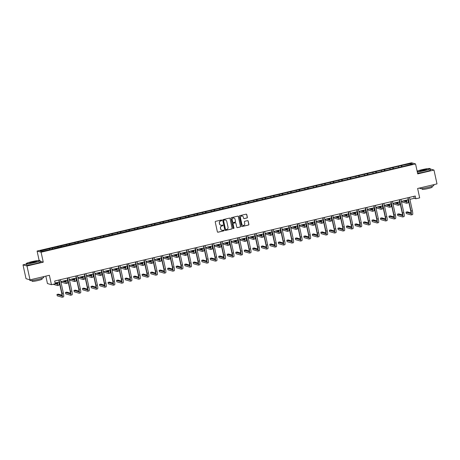 <?xml version="1.0" encoding="UTF-8"?>
<svg xmlns="http://www.w3.org/2000/svg" width="460" height="460" viewBox="0 0 460 460"><rect width="100%" height="100%" fill="white"/><g stroke="black" fill="none" stroke-linecap="round" stroke-linejoin="round"><path stroke-width="0.69" d="M221.806 220.294A0.391 0.385 106.1 0 0 221.346 220.006L215.654 221.346A0.558 0.546 106.1 0 0 215.24 222.019L217.373 231.8A0.558 0.546 106.1 0 0 218.023 232.214L223.715 230.874A0.391 0.385 106.1 0 0 223.744 230.115A0.391 0.385 106.1 0 0 223.548 230.115L222.812 230.287A1.788 1.754 106.1 0 1 220.719 228.953L220.541 228.137A1.788 1.754 106.1 0 1 221.875 225.992L222.617 225.82A0.391 0.385 106.1 0 0 222.64 225.061A0.391 0.385 106.1 0 0 222.45 225.061L221.714 225.233A1.788 1.754 106.1 0 1 219.621 223.899L219.443 223.083A1.788 1.754 106.1 0 1 220.777 220.938L221.513 220.765A0.391 0.385 106.1 0 0 221.806 220.294M220.783 225.193A1.788 1.754 106.1 0 1 219.512 223.865L219.334 223.048A1.788 1.754 106.1 0 1 220.668 220.909L221.404 220.737A0.391 0.385 106.1 0 0 221.484 219.995M217.701 232.191A0.558 0.546 106.1 0 0 217.919 232.185L223.606 230.839A0.391 0.385 106.1 0 0 223.686 230.103M221.887 230.247A1.788 1.754 106.1 0 1 220.61 228.919L220.438 228.102A1.788 1.754 106.1 0 1 221.772 225.963L222.508 225.791A0.391 0.385 106.1 0 0 222.582 225.049M246.939 218A0.558 0.546 106.1 0 0 247.359 217.327L246.761 214.584A0.558 0.546 106.1 0 0 246.106 214.164L239.786 215.659A0.558 0.546 106.1 0 0 239.367 216.327L241.5 226.107A0.558 0.546 106.1 0 0 242.155 226.527L248.475 225.038A0.558 0.546 106.1 0 0 248.894 224.365L248.17 221.053A0.558 0.546 106.1 0 0 247.514 220.633L244.812 221.271A0.558 0.546 106.1 0 0 244.392 221.944L244.755 223.583A1.495 1.466 106.1 0 1 242.903 225.36A1.495 1.466 106.1 0 1 241.885 224.261L240.482 217.821A1.495 1.466 106.1 0 1 242.334 216.05A1.495 1.466 106.1 0 1 243.351 217.143L243.581 218.218A0.558 0.546 106.1 0 0 244.237 218.638L246.836 217.965A0.558 0.546 106.1 0 0 247.25 217.298L246.652 214.555A0.558 0.546 106.1 0 0 246.324 214.159M26.312 264.069L23 264.851L27.002 266.006L30.015 279.852L49.387 275.281L51.439 284.694L55.263 283.791L54.659 281.025L415.253 196.012L415.857 198.777L419.681 197.875L417.628 188.468L437 183.896L433.981 170.056L430.261 168.981M27.002 266.006L43.263 262.177L41.089 252.206L415.547 163.927L417.72 173.892L433.981 170.056M230.103 218.511A0.558 0.546 106.1 0 0 229.448 218.097L223.129 219.587A0.558 0.546 106.1 0 0 222.709 220.254L224.842 230.034A0.558 0.546 106.1 0 0 225.498 230.454L231.817 228.965A0.558 0.546 106.1 0 0 232.237 228.292L229.994 218.483A0.558 0.546 106.1 0 0 229.666 218.086M231.455 217.62L237.78 216.131A0.558 0.546 106.1 0 1 238.429 216.551L240.563 226.331A0.558 0.546 106.1 0 1 240.149 226.998L237.44 227.637A0.558 0.546 106.1 0 1 236.791 227.223L235.922 223.255A0.558 0.546 106.1 0 0 235.267 222.835L233.473 223.261A0.558 0.546 106.1 0 0 233.059 223.928L233.956 228.056A0.391 0.385 106.1 0 1 233.473 228.522A0.391 0.385 106.1 0 1 233.208 228.235L231.041 218.293A0.558 0.546 106.1 0 1 231.455 217.62M30.015 279.852L26.019 278.691L23 264.851M41.089 252.206L37.087 251.051L411.55 162.771L415.547 163.927M401.517 166.819L401.252 165.606L83.001 240.637L40.066 250.97L41.711 251.442L54.268 248.693M401.252 165.606L410.924 163.536L412.568 164.007L403.684 166.313L54.263 248.486M398.682 167.285L398.377 166.491M393.518 168.705L393.133 167.727M390.172 169.291L389.861 168.498M385.008 170.712L384.623 169.734M381.656 171.298L381.346 170.505M376.493 172.724L376.107 171.741M373.146 173.305L372.836 172.517M367.983 174.731L367.597 173.748M364.63 175.312L364.32 174.524M359.467 176.738L359.082 175.755M356.12 177.318L355.81 176.531M350.951 178.744L350.572 177.761M347.605 179.325L347.294 178.537M342.441 180.751L342.056 179.768M339.095 181.332L338.784 180.544M333.925 182.758L333.546 181.78M330.579 183.339L330.268 182.551M325.416 184.765L325.03 183.787M322.069 185.345L321.759 184.558M316.9 186.771L316.52 185.794M313.553 187.352L313.243 186.564M308.39 188.778L308.004 187.801M305.043 189.359L304.733 188.571M299.874 190.785L299.494 189.808M296.527 191.366L296.217 190.578M291.364 192.792L290.979 191.814M288.017 193.373L287.707 192.585M282.848 194.798L282.469 193.821M279.502 195.379L279.191 194.591M274.338 196.805L273.953 195.828M270.992 197.386L270.681 196.598M265.822 198.812L265.443 197.834M262.476 199.393L262.165 198.605M257.312 200.819L256.927 199.841M253.966 201.405L253.655 200.612M248.797 202.825L248.417 201.848M245.45 203.412L245.14 202.618M240.287 204.832L239.901 203.855M236.94 205.419L236.63 204.625M231.771 206.839L231.391 205.861M228.424 207.425L228.114 206.632M223.261 208.846L222.876 207.868M219.914 209.432L219.604 208.639M214.745 210.858L214.366 209.875M211.399 211.439L211.088 210.645M206.235 212.865L205.85 211.882M202.889 213.446L202.578 212.658M197.719 214.872L197.34 213.888M194.373 215.452L194.062 214.665M189.209 216.878L188.824 215.895M185.863 217.459L185.552 216.671M180.694 218.885L180.314 217.902M177.347 219.466L177.037 218.678M172.184 220.892L171.798 219.914M168.837 221.473L168.527 220.685M163.668 222.899L163.288 221.921M160.321 223.48L160.011 222.692M155.158 224.905L154.773 223.928M151.811 225.486L151.501 224.698M146.642 226.912L146.263 225.935M143.296 227.493L142.985 226.705M138.132 228.919L137.747 227.941M134.786 229.5L134.475 228.712M129.616 230.926L129.237 229.948M126.27 231.506L125.959 230.719M121.106 232.933L120.721 231.955M117.754 233.513L117.449 232.725M112.591 234.939L112.211 233.962M109.244 235.52L108.934 234.732M104.081 236.946L103.695 235.968M100.728 237.527L100.424 236.739M95.565 238.953L95.185 237.975M92.218 239.533L91.908 238.746M87.055 240.959L86.67 239.982M83.703 241.546L83.398 240.752M78.539 242.966L78.16 241.989M75.193 243.553L74.882 242.759M70.029 244.973L69.644 243.995M66.677 245.559L66.372 244.766M61.514 246.98L61.134 246.002M58.167 247.566L57.856 246.773M53.004 248.986L52.618 248.009M49.651 249.573L49.346 248.779M45.828 276.121L47.443 283.538L51.439 284.694M39.134 260.44L37.087 251.051M409.883 199.335L414.236 198.306L415.857 198.777M55.085 282.986L59.248 282.003M60.852 281.623L67.764 279.996M69.368 279.617L76.274 277.989M77.878 277.61L84.79 275.983M86.394 275.603L93.299 273.976M94.904 273.596L101.815 271.969M103.419 271.59L110.325 269.962M111.929 269.583L118.841 267.956M120.445 267.576L127.351 265.949M128.955 265.57L135.867 263.942M137.471 263.563L144.377 261.93M145.981 261.556L152.892 259.923M154.497 259.549L161.402 257.916M163.007 257.542L169.918 255.909M171.522 255.53L178.428 253.903M180.032 253.523L186.944 251.896M188.548 251.516L195.454 249.889M197.058 249.51L203.97 247.882M205.574 247.503L212.48 245.876M214.084 245.496L220.995 243.869M222.6 243.489L229.505 241.862M231.11 241.483L238.021 239.855M239.625 239.476L246.531 237.849M248.135 237.469L255.047 235.842M256.651 235.462L263.557 233.835M265.161 233.456L272.073 231.828M273.677 231.449L280.583 229.822M282.187 229.442L289.098 227.815M290.703 227.435L297.608 225.808M299.213 225.429L306.124 223.796M307.728 223.422L314.634 221.789M316.238 221.415L323.15 219.782M324.754 219.408L331.66 217.775M333.264 217.402L340.176 215.769M341.78 215.389L348.686 213.762M350.29 213.382L357.202 211.755M358.806 211.376L365.711 209.748M367.316 209.369L374.227 207.742M375.831 207.362L382.737 205.735M384.341 205.355L391.253 203.728M392.857 203.349L399.763 201.721M401.367 201.342L408.279 199.715M410.498 164.496L410.924 163.536M402.034 166.698L401.649 165.721M413.81 196.351L414.236 198.306M52.492 249.107L52.227 247.894M61.002 247.1L60.737 245.887M69.517 245.094L69.253 243.88M78.027 243.087L77.763 241.874M86.543 241.08L86.279 239.867M95.053 239.073L94.789 237.86M103.569 237.067L103.304 235.853M112.079 235.06L111.814 233.847M120.595 233.053L120.33 231.84M129.105 231.046L128.84 229.833M137.62 229.04L137.356 227.827M146.13 227.033L145.866 225.82M154.646 225.026L154.382 223.813M163.156 223.019L162.892 221.806M171.672 221.013L171.407 219.799M180.182 219.006L179.917 217.793M188.698 216.999L188.433 215.786M197.208 214.992L196.943 213.779M205.723 212.986L205.459 211.767M214.233 210.979L213.969 209.76M222.749 208.966L222.485 207.753M231.259 206.96L230.995 205.746M239.775 204.953L239.51 203.74M248.285 202.946L248.02 201.733M256.801 200.939L256.536 199.726M265.311 198.933L265.046 197.719M273.827 196.926L273.562 195.713M282.336 194.919L282.072 193.706M290.852 192.912L290.588 191.699M299.362 190.906L299.098 189.692M307.878 188.899L307.613 187.686M316.388 186.892L316.123 185.679M324.904 184.886L324.639 183.672M333.414 182.879L333.149 181.665M341.929 180.872L341.665 179.659M350.44 178.865L350.175 177.652M358.955 176.858L358.691 175.645M367.465 174.852L367.201 173.638M375.981 172.845L375.716 171.626M384.491 170.838L384.226 169.619M393.007 168.826L392.742 167.612M43.263 262.177L40.279 261.314M225.17 230.431A0.558 0.546 106.1 0 0 225.388 230.42L231.708 228.93A0.558 0.546 106.1 0 0 232.127 228.263L229.994 218.483M223.882 220.208A0.391 0.385 106.1 0 0 223.589 220.673L225.463 229.264A0.391 0.385 106.1 0 0 225.923 229.552L226.699 229.373A1.788 1.754 106.1 0 0 228.033 227.228L226.751 221.358A1.788 1.754 106.1 0 0 224.658 220.024L223.773 220.173A0.391 0.385 106.1 0 0 223.485 220.645L223.589 220.673M225.676 229.528A0.391 0.385 106.1 0 1 225.354 229.23L223.485 220.645M225.48 220.029A1.788 1.754 106.1 0 0 224.549 219.995L224.658 220.024M223.773 220.173L224.549 219.995M237.113 227.614A0.558 0.546 106.1 0 0 237.337 227.608L240.039 226.97A0.558 0.546 106.1 0 0 240.459 226.297L238.326 216.516A0.558 0.546 106.1 0 0 237.998 216.125M235.486 222.83A0.558 0.546 106.1 0 0 235.163 222.807L233.369 223.226A0.558 0.546 106.1 0 0 232.95 223.899L233.956 228.056M233.421 228.505A0.391 0.385 106.1 0 0 233.852 228.028M235.025 219.138A1.495 1.466 106.1 0 0 234.008 218.04A1.495 1.466 106.1 0 0 232.162 219.811L232.656 222.082A0.558 0.546 106.1 0 0 233.306 222.496L235.106 222.077A0.558 0.546 106.1 0 0 235.52 221.404L235.025 219.138M233.956 218.023A1.495 1.466 106.1 0 0 232.053 219.782L232.162 219.811M232.984 222.473A0.558 0.546 106.1 0 1 232.547 222.048L232.053 219.782M243.909 218.609A0.558 0.546 106.1 0 0 244.128 218.603L246.836 217.965M242.276 216.033A1.495 1.466 106.1 0 0 240.373 217.793L240.482 217.821M242.851 225.342A1.495 1.466 106.1 0 1 241.782 224.227L240.373 217.793M241.828 226.498A0.558 0.546 106.1 0 0 242.046 226.492L248.371 225.003A0.558 0.546 106.1 0 0 248.785 224.336L248.061 221.018A0.558 0.546 106.1 0 0 247.733 220.627M57.293 282.463A2.846 0.494 76.7 0 1 57.236 284.148A2.846 0.494 76.7 0 1 57.184 284.148L55.211 283.578M57.391 283.492L55.39 282.911M53.176 284.286L57.483 285.528A4.266 0.736 -103.3 0 0 57.557 285.533A4.266 0.736 -103.3 0 0 57.552 282.405M58.851 285.206A4.266 0.736 -103.3 0 0 58.926 285.211A4.266 0.736 -103.3 0 0 58.914 282.083M61.968 295.188L58.316 294.135L56.954 294.457L57.258 295.837L62.06 297.229A4.266 0.736 -103.3 0 0 62.134 297.229A4.266 0.736 -103.3 0 0 61.968 293.308L59.064 279.985M63.428 296.907A4.266 0.736 -103.3 0 0 63.497 296.907A4.266 0.736 -103.3 0 0 63.33 292.986L60.427 279.663M58.822 280.042L61.697 293.233A2.846 0.494 76.7 0 1 61.807 295.843A2.846 0.494 76.7 0 1 61.761 295.843L56.954 294.457M31.838 261.671A6.946 0.661 -12.3 0 0 26.387 263.465A6.946 0.661 -12.3 0 0 34.477 262.436A6.946 0.661 -12.3 0 0 39.899 260.515A6.946 0.661 -12.3 0 0 31.838 261.671M39.899 260.515L40.1 260.647A7.113 0.678 167.7 0 1 40.146 260.705A7.113 0.678 167.7 0 1 34.546 262.608A7.113 0.678 167.7 0 1 26.243 263.735A7.113 0.678 167.7 0 1 26.26 263.666L26.387 263.465M32.499 261.861A3.473 0.333 167.7 0 1 36.541 261.349A3.473 0.333 167.7 0 1 33.816 262.24A3.473 0.333 167.7 0 1 29.785 262.821A3.473 0.333 167.7 0 1 32.499 261.861M36.357 261.476A3.3 0.316 -12.3 0 0 32.568 262.039A3.3 0.316 -12.3 0 0 30.003 262.861M43.619 276.644L43.792 277.42A7.113 0.678 167.7 0 1 38.191 279.329A7.113 0.678 167.7 0 1 29.888 280.456L29.739 279.766M41.946 278.306L42.119 279.122A5.123 0.489 167.7 0 1 38.088 280.491A5.123 0.489 167.7 0 1 32.108 281.301L31.935 280.491M40.146 260.705L40.411 261.918A7.113 0.678 167.7 0 1 34.81 263.827A7.113 0.678 167.7 0 1 26.508 264.954L26.243 263.735M417.243 171.701A6.946 0.661 -12.3 0 0 424.54 170.47A6.946 0.661 -12.3 0 0 429.962 168.555A6.946 0.661 -12.3 0 0 421.906 169.705A6.946 0.661 -12.3 0 0 417.116 171.114M429.962 168.555L430.163 168.682A7.113 0.678 167.7 0 1 430.209 168.739A7.113 0.678 167.7 0 1 424.609 170.643A7.113 0.678 167.7 0 1 417.289 171.902M422.562 169.901A3.473 0.333 167.7 0 1 426.604 169.383A3.473 0.333 167.7 0 1 423.884 170.28A3.473 0.333 167.7 0 1 419.853 170.855A3.473 0.333 167.7 0 1 422.562 169.901M426.426 169.51A3.3 0.316 -12.3 0 0 422.631 170.073A3.3 0.316 -12.3 0 0 420.066 170.896M433.688 184.678L433.855 185.46A7.113 0.678 167.7 0 1 428.254 187.364A7.113 0.678 167.7 0 1 419.951 188.491L419.83 187.945M432.009 186.346L432.187 187.157A5.123 0.489 167.7 0 1 428.156 188.531A5.123 0.489 167.7 0 1 422.176 189.342L421.998 188.525M430.209 168.739L430.474 169.958A7.113 0.678 167.7 0 1 424.873 171.862A7.113 0.678 167.7 0 1 417.553 173.121M65.809 280.456A2.846 0.494 76.7 0 1 65.745 282.141A2.846 0.494 76.7 0 1 65.694 282.141L62.543 281.227M65.901 281.48L63.905 280.905M60.95 282.066L65.998 283.521A4.266 0.736 -103.3 0 0 66.073 283.527A4.266 0.736 -103.3 0 0 66.062 280.399M67.361 283.199A4.266 0.736 -103.3 0 0 67.436 283.205A4.266 0.736 -103.3 0 0 67.424 280.077M74.319 278.45A2.846 0.494 76.7 0 1 74.261 280.134A2.846 0.494 76.7 0 1 74.209 280.134L71.053 279.22M74.416 279.473L72.415 278.898M69.46 280.059L74.508 281.514A4.266 0.736 -103.3 0 0 74.583 281.52A4.266 0.736 -103.3 0 0 74.577 278.392M75.877 281.192A4.266 0.736 -103.3 0 0 75.952 281.198A4.266 0.736 -103.3 0 0 75.94 278.07M70.478 293.181L66.832 292.129L65.469 292.445L65.768 293.831L70.575 295.222A4.266 0.736 -103.3 0 0 70.65 295.222A4.266 0.736 -103.3 0 0 70.478 291.301L67.574 277.978M71.938 294.9A4.266 0.736 -103.3 0 0 72.013 294.9A4.266 0.736 -103.3 0 0 71.846 290.979L68.937 277.656M67.332 278.036L70.207 291.226A2.846 0.494 76.7 0 1 70.322 293.836A2.846 0.494 76.7 0 1 70.271 293.836L65.469 292.445M78.993 291.174L75.342 290.122L73.979 290.438L74.284 291.824L79.085 293.215A4.266 0.736 -103.3 0 0 79.16 293.215A4.266 0.736 -103.3 0 0 78.993 289.294L76.09 275.971M80.454 292.893A4.266 0.736 -103.3 0 0 80.523 292.893A4.266 0.736 -103.3 0 0 80.356 288.972L77.452 275.649M75.848 276.029L78.723 289.219A2.846 0.494 76.7 0 1 78.832 291.83A2.846 0.494 76.7 0 1 78.787 291.83L73.979 290.438M82.834 276.443A2.846 0.494 76.7 0 1 82.771 278.127A2.846 0.494 76.7 0 1 82.719 278.127L79.568 277.213M82.926 277.466L80.931 276.891M77.976 278.047L83.024 279.507A4.266 0.736 -103.3 0 0 83.099 279.513A4.266 0.736 -103.3 0 0 83.087 276.38M84.387 279.185A4.266 0.736 -103.3 0 0 84.462 279.191A4.266 0.736 -103.3 0 0 84.45 276.063M91.344 274.436A2.846 0.494 76.7 0 1 91.287 276.121A2.846 0.494 76.7 0 1 91.235 276.115L88.078 275.207M91.442 275.459L89.441 274.885M86.486 276.04L91.534 277.501A4.266 0.736 -103.3 0 0 91.609 277.506A4.266 0.736 -103.3 0 0 91.603 274.373M92.903 277.179A4.266 0.736 -103.3 0 0 92.977 277.184A4.266 0.736 -103.3 0 0 92.966 274.056M99.86 272.429A2.846 0.494 76.7 0 1 99.797 274.114A2.846 0.494 76.7 0 1 99.745 274.108L96.594 273.2M99.952 273.453L97.957 272.878M95.001 274.033L100.05 275.494A4.266 0.736 -103.3 0 0 100.125 275.5A4.266 0.736 -103.3 0 0 100.113 272.366M101.413 275.172A4.266 0.736 -103.3 0 0 101.487 275.178A4.266 0.736 -103.3 0 0 101.476 272.044M87.504 289.167L83.858 288.109L82.495 288.431L82.794 289.817L87.601 291.209A4.266 0.736 -103.3 0 0 87.676 291.209A4.266 0.736 -103.3 0 0 87.504 287.287L84.6 273.964M88.964 290.887A4.266 0.736 -103.3 0 0 89.039 290.887A4.266 0.736 -103.3 0 0 88.872 286.965L85.962 273.642M84.358 274.022L87.233 287.212A2.846 0.494 76.7 0 1 87.348 289.823A2.846 0.494 76.7 0 1 87.296 289.823L82.495 288.431M96.019 287.161L92.368 286.103L91.005 286.425L91.31 287.81L96.111 289.202A4.266 0.736 -103.3 0 0 96.186 289.202A4.266 0.736 -103.3 0 0 96.019 285.28L93.115 271.958M97.48 288.88A4.266 0.736 -103.3 0 0 97.549 288.88A4.266 0.736 -103.3 0 0 97.382 284.958L94.478 271.636M92.874 272.015L95.749 285.206A2.846 0.494 76.7 0 1 95.858 287.816A2.846 0.494 76.7 0 1 95.812 287.816L91.005 286.425M104.529 285.154L100.884 284.096L99.521 284.418L99.82 285.804L104.627 287.195A4.266 0.736 -103.3 0 0 104.702 287.195A4.266 0.736 -103.3 0 0 104.529 283.274L101.626 269.951M105.99 286.873A4.266 0.736 -103.3 0 0 106.064 286.873A4.266 0.736 -103.3 0 0 105.898 282.952L102.988 269.629M101.384 270.008L104.259 283.199A2.846 0.494 76.7 0 1 104.374 285.809A2.846 0.494 76.7 0 1 104.322 285.809L99.521 284.418M108.37 270.423A2.846 0.494 76.7 0 1 108.313 272.107A2.846 0.494 76.7 0 1 108.261 272.101L105.104 271.193M108.468 271.446L106.467 270.871M103.511 272.027L108.56 273.487A4.266 0.736 -103.3 0 0 108.635 273.493A4.266 0.736 -103.3 0 0 108.629 270.359M109.928 273.165A4.266 0.736 -103.3 0 0 110.003 273.171A4.266 0.736 -103.3 0 0 109.992 270.037M113.045 283.147L109.394 282.089L108.031 282.411L108.336 283.797L113.137 285.183A4.266 0.736 -103.3 0 0 113.212 285.188A4.266 0.736 -103.3 0 0 113.045 281.267L110.141 267.944M114.505 284.866A4.266 0.736 -103.3 0 0 114.58 284.866A4.266 0.736 -103.3 0 0 114.408 280.945L111.504 267.622M109.9 268.002L112.775 281.186A2.846 0.494 76.7 0 1 112.884 283.803A2.846 0.494 76.7 0 1 112.838 283.803L108.031 282.411M116.886 268.416A2.846 0.494 76.7 0 1 116.823 270.101A2.846 0.494 76.7 0 1 116.771 270.095L113.62 269.186M116.978 269.439L114.983 268.864M112.027 270.02L117.076 271.48A4.266 0.736 -103.3 0 0 117.15 271.486A4.266 0.736 -103.3 0 0 117.139 268.352M118.438 271.158A4.266 0.736 -103.3 0 0 118.513 271.164A4.266 0.736 -103.3 0 0 118.502 268.03M121.555 281.14L117.909 280.082L116.547 280.404L116.846 281.79L121.653 283.176A4.266 0.736 -103.3 0 0 121.727 283.182A4.266 0.736 -103.3 0 0 121.555 279.26L118.651 265.938M123.015 282.854A4.266 0.736 -103.3 0 0 123.09 282.86A4.266 0.736 -103.3 0 0 122.923 278.938L120.014 265.615M118.41 265.995L121.285 279.18A2.846 0.494 76.7 0 1 121.4 281.796A2.846 0.494 76.7 0 1 121.348 281.796L116.547 280.404M125.396 266.409A2.846 0.494 76.7 0 1 125.338 268.094A2.846 0.494 76.7 0 1 125.287 268.088L122.13 267.18M125.494 267.433L123.493 266.858M120.537 268.013L125.586 269.474A4.266 0.736 -103.3 0 0 125.66 269.479A4.266 0.736 -103.3 0 0 125.655 266.346M126.954 269.152A4.266 0.736 -103.3 0 0 127.029 269.157A4.266 0.736 -103.3 0 0 127.017 266.024M130.071 279.128L126.425 278.076L125.057 278.398L125.361 279.783L130.163 281.169A4.266 0.736 -103.3 0 0 130.237 281.175A4.266 0.736 -103.3 0 0 130.071 277.253L127.167 263.931M131.531 280.847A4.266 0.736 -103.3 0 0 131.606 280.853A4.266 0.736 -103.3 0 0 131.434 276.931L128.53 263.609M126.925 263.988L129.8 277.173A2.846 0.494 76.7 0 1 129.91 279.789A2.846 0.494 76.7 0 1 129.864 279.789L125.057 278.398M133.912 264.402A2.846 0.494 76.7 0 1 133.849 266.087A2.846 0.494 76.7 0 1 133.802 266.081L130.646 265.173M134.004 265.426L132.008 264.851M129.053 266.006L134.101 267.467A4.266 0.736 -103.3 0 0 134.176 267.467A4.266 0.736 -103.3 0 0 134.165 264.339M135.464 267.145A4.266 0.736 -103.3 0 0 135.539 267.151A4.266 0.736 -103.3 0 0 135.527 264.017M138.581 277.121L134.935 276.069L133.572 276.391L133.871 277.777L138.678 279.162A4.266 0.736 -103.3 0 0 138.753 279.168A4.266 0.736 -103.3 0 0 138.581 275.247L135.677 261.924M140.041 278.84A4.266 0.736 -103.3 0 0 140.116 278.846A4.266 0.736 -103.3 0 0 139.949 274.925L137.04 261.602M135.435 261.981L138.31 275.166A2.846 0.494 76.7 0 1 138.425 277.782A2.846 0.494 76.7 0 1 138.374 277.782L133.572 276.391M142.422 262.395A2.846 0.494 76.7 0 1 142.364 264.08A2.846 0.494 76.7 0 1 142.312 264.075L139.156 263.166M142.519 263.419L140.518 262.844M137.563 264L142.617 265.46A4.266 0.736 -103.3 0 0 142.686 265.46A4.266 0.736 -103.3 0 0 142.68 262.332M143.98 265.138A4.266 0.736 -103.3 0 0 144.055 265.144A4.266 0.736 -103.3 0 0 144.043 262.01M147.096 275.114L143.451 274.062L142.082 274.384L142.387 275.77L147.188 277.156A4.266 0.736 -103.3 0 0 147.263 277.161A4.266 0.736 -103.3 0 0 147.096 273.24L144.193 259.917M148.557 276.834A4.266 0.736 -103.3 0 0 148.632 276.839A4.266 0.736 -103.3 0 0 148.459 272.918L145.555 259.595M143.951 259.975L146.826 273.159A2.846 0.494 76.7 0 1 146.935 275.776A2.846 0.494 76.7 0 1 146.889 275.776L142.082 274.384M150.938 260.389A2.846 0.494 76.7 0 1 150.874 262.068A2.846 0.494 76.7 0 1 150.828 262.068L147.671 261.154M151.03 261.412L149.034 260.837M146.079 261.993L151.127 263.453A4.266 0.736 -103.3 0 0 151.202 263.453A4.266 0.736 -103.3 0 0 151.19 260.325M152.49 263.131A4.266 0.736 -103.3 0 0 152.565 263.131A4.266 0.736 -103.3 0 0 152.553 260.003M155.606 273.108L151.961 272.055L150.598 272.377L150.897 273.763L155.704 275.149A4.266 0.736 -103.3 0 0 155.779 275.155A4.266 0.736 -103.3 0 0 155.606 271.233L152.703 257.911M157.067 274.827A4.266 0.736 -103.3 0 0 157.142 274.833A4.266 0.736 -103.3 0 0 156.975 270.911L154.065 257.589M152.461 257.968L155.336 271.153A2.846 0.494 76.7 0 1 155.451 273.769A2.846 0.494 76.7 0 1 155.399 273.763L150.598 272.377M159.447 258.382A2.846 0.494 76.7 0 1 159.39 260.061A2.846 0.494 76.7 0 1 159.338 260.061L156.181 259.147M159.545 259.405L157.544 258.825M154.589 259.986L159.643 261.447A4.266 0.736 -103.3 0 0 159.712 261.447A4.266 0.736 -103.3 0 0 159.706 258.319M161.006 261.125A4.266 0.736 -103.3 0 0 161.08 261.125A4.266 0.736 -103.3 0 0 161.069 257.997M164.122 271.101L160.477 270.049L159.108 270.371L159.413 271.756L164.214 273.142A4.266 0.736 -103.3 0 0 164.289 273.148A4.266 0.736 -103.3 0 0 164.122 269.226L161.218 255.904M165.583 272.82A4.266 0.736 -103.3 0 0 165.657 272.826A4.266 0.736 -103.3 0 0 165.485 268.904L162.581 255.582M160.977 255.961L163.852 269.146A2.846 0.494 76.7 0 1 163.961 271.762A2.846 0.494 76.7 0 1 163.915 271.756L159.108 270.371M167.963 256.37A2.846 0.494 76.7 0 1 167.9 258.054A2.846 0.494 76.7 0 1 167.854 258.054L164.697 257.14M168.055 257.399L166.06 256.818M163.105 257.979L168.153 259.44A4.266 0.736 -103.3 0 0 168.228 259.44A4.266 0.736 -103.3 0 0 168.216 256.312M169.516 259.118A4.266 0.736 -103.3 0 0 169.59 259.118A4.266 0.736 -103.3 0 0 169.579 255.99M172.632 269.094L168.987 268.042L167.624 268.364L167.923 269.75L172.73 271.135A4.266 0.736 -103.3 0 0 172.805 271.141A4.266 0.736 -103.3 0 0 172.632 267.22L169.728 253.897M174.093 270.813A4.266 0.736 -103.3 0 0 174.167 270.819A4.266 0.736 -103.3 0 0 174.001 266.898L171.091 253.575M169.487 253.954L172.362 267.139A2.846 0.494 76.7 0 1 172.477 269.755A2.846 0.494 76.7 0 1 172.425 269.75L167.624 268.364M176.473 254.363A2.846 0.494 76.7 0 1 176.416 256.048A2.846 0.494 76.7 0 1 176.364 256.048L173.207 255.133M176.571 255.392L174.57 254.811M171.614 255.973L176.669 257.433A4.266 0.736 -103.3 0 0 176.738 257.433A4.266 0.736 -103.3 0 0 176.732 254.305M178.031 257.111A4.266 0.736 -103.3 0 0 178.106 257.111A4.266 0.736 -103.3 0 0 178.095 253.983M181.148 267.087L177.502 266.035L176.134 266.357L176.439 267.743L181.24 269.129A4.266 0.736 -103.3 0 0 181.315 269.135A4.266 0.736 -103.3 0 0 181.148 265.213L178.244 251.89M182.608 268.807A4.266 0.736 -103.3 0 0 182.683 268.812A4.266 0.736 -103.3 0 0 182.511 264.891L179.607 251.568M178.003 251.948L180.878 265.132A2.846 0.494 76.7 0 1 180.993 267.749A2.846 0.494 76.7 0 1 180.941 267.743L176.134 266.357M184.989 252.356A2.846 0.494 76.7 0 1 184.926 254.041A2.846 0.494 76.7 0 1 184.88 254.041L181.723 253.126M185.081 253.385L183.086 252.804M180.13 253.966L185.179 255.427A4.266 0.736 -103.3 0 0 185.254 255.427A4.266 0.736 -103.3 0 0 185.242 252.298M186.541 255.105A4.266 0.736 -103.3 0 0 186.616 255.105A4.266 0.736 -103.3 0 0 186.605 251.976M189.658 265.081L186.012 264.029L184.65 264.351L184.949 265.73L189.756 267.122A4.266 0.736 -103.3 0 0 189.83 267.128A4.266 0.736 -103.3 0 0 189.658 263.206L186.754 249.883M191.118 266.8A4.266 0.736 -103.3 0 0 191.193 266.806A4.266 0.736 -103.3 0 0 191.026 262.884L188.123 249.561M186.513 249.941L189.388 263.126A2.846 0.494 76.7 0 1 189.503 265.742A2.846 0.494 76.7 0 1 189.451 265.736L184.65 264.351M193.499 250.349A2.846 0.494 76.7 0 1 193.441 252.034A2.846 0.494 76.7 0 1 193.39 252.034L190.233 251.12M193.597 251.378L191.596 250.798M188.64 251.959L193.695 253.42A4.266 0.736 -103.3 0 0 193.763 253.42A4.266 0.736 -103.3 0 0 193.758 250.292M195.057 253.098A4.266 0.736 -103.3 0 0 195.132 253.098A4.266 0.736 -103.3 0 0 195.12 249.97M198.174 263.074L194.528 262.022L193.16 262.344L193.464 263.724L198.266 265.115A4.266 0.736 -103.3 0 0 198.34 265.115A4.266 0.736 -103.3 0 0 198.174 261.2L195.27 247.877M199.634 264.793A4.266 0.736 -103.3 0 0 199.709 264.799A4.266 0.736 -103.3 0 0 199.536 260.877L196.633 247.555M195.028 247.928L197.903 261.119A2.846 0.494 76.7 0 1 198.018 263.735A2.846 0.494 76.7 0 1 197.967 263.729L193.16 262.344M202.015 248.342A2.846 0.494 76.7 0 1 201.952 250.027A2.846 0.494 76.7 0 1 201.905 250.027L198.749 249.113M202.107 249.372L200.111 248.791M197.156 249.952L202.204 251.413A4.266 0.736 -103.3 0 0 202.279 251.413A4.266 0.736 -103.3 0 0 202.268 248.285M203.567 251.091A4.266 0.736 -103.3 0 0 203.642 251.091A4.266 0.736 -103.3 0 0 203.63 247.963M206.684 261.067L203.038 260.015L201.675 260.337L201.974 261.717L206.781 263.108A4.266 0.736 -103.3 0 0 206.856 263.108A4.266 0.736 -103.3 0 0 206.684 259.193L203.78 245.87M208.144 262.786A4.266 0.736 -103.3 0 0 208.219 262.792A4.266 0.736 -103.3 0 0 208.052 258.871L205.148 245.548M203.538 245.922L206.413 259.112A2.846 0.494 76.7 0 1 206.528 261.728A2.846 0.494 76.7 0 1 206.477 261.723L201.675 260.337M210.525 246.336A2.846 0.494 76.7 0 1 210.467 248.02A2.846 0.494 76.7 0 1 210.415 248.02L207.259 247.106M210.623 247.365L208.621 246.784M205.666 247.946L210.72 249.4A4.266 0.736 -103.3 0 0 210.789 249.406A4.266 0.736 -103.3 0 0 210.783 246.278M212.083 249.084A4.266 0.736 -103.3 0 0 212.158 249.084A4.266 0.736 -103.3 0 0 212.146 245.956M215.199 259.06L211.554 258.008L210.185 258.33L210.49 259.71L215.291 261.102A4.266 0.736 -103.3 0 0 215.366 261.102A4.266 0.736 -103.3 0 0 215.199 257.18L212.296 243.857M216.66 260.78A4.266 0.736 -103.3 0 0 216.735 260.78A4.266 0.736 -103.3 0 0 216.562 256.864L213.658 243.541M212.054 243.915L214.929 257.105A2.846 0.494 76.7 0 1 215.044 259.716A2.846 0.494 76.7 0 1 214.992 259.716L210.185 258.33M219.04 244.329A2.846 0.494 76.7 0 1 218.977 246.014A2.846 0.494 76.7 0 1 218.931 246.014L215.774 245.099M219.132 245.358L217.137 244.777M214.182 245.939L219.23 247.394A4.266 0.736 -103.3 0 0 219.305 247.399A4.266 0.736 -103.3 0 0 219.293 244.271M220.593 247.072A4.266 0.736 -103.3 0 0 220.668 247.077A4.266 0.736 -103.3 0 0 220.656 243.949M223.709 257.054L220.064 256.002L218.701 256.323L219 257.703L223.807 259.095A4.266 0.736 -103.3 0 0 223.882 259.095A4.266 0.736 -103.3 0 0 223.709 255.173L220.806 241.851M225.17 258.773A4.266 0.736 -103.3 0 0 225.245 258.773A4.266 0.736 -103.3 0 0 225.078 254.851L222.174 241.534M220.564 241.908L223.439 255.099A2.846 0.494 76.7 0 1 223.554 257.709A2.846 0.494 76.7 0 1 223.502 257.709L218.701 256.323M227.55 242.322A2.846 0.494 76.7 0 1 227.493 244.007A2.846 0.494 76.7 0 1 227.441 244.007L224.284 243.093M227.648 243.351L225.647 242.771M222.692 243.932L227.746 245.387A4.266 0.736 -103.3 0 0 227.821 245.393A4.266 0.736 -103.3 0 0 227.809 242.265M229.109 245.065A4.266 0.736 -103.3 0 0 229.183 245.071A4.266 0.736 -103.3 0 0 229.172 241.943M232.225 255.047L228.58 253.995L227.211 254.317L227.516 255.697L232.317 257.088A4.266 0.736 -103.3 0 0 232.392 257.088A4.266 0.736 -103.3 0 0 232.225 253.167L229.321 239.844M233.686 256.766A4.266 0.736 -103.3 0 0 233.761 256.766A4.266 0.736 -103.3 0 0 233.588 252.845L230.684 239.522M229.08 239.901L231.955 253.092A2.846 0.494 76.7 0 1 232.07 255.702A2.846 0.494 76.7 0 1 232.018 255.702L227.211 254.317M236.066 240.315A2.846 0.494 76.7 0 1 236.003 242A2.846 0.494 76.7 0 1 235.957 242L232.8 241.086M236.158 241.339L234.163 240.764M231.207 241.925L236.256 243.38A4.266 0.736 -103.3 0 0 236.331 243.386A4.266 0.736 -103.3 0 0 236.319 240.258M237.619 243.058A4.266 0.736 -103.3 0 0 237.693 243.064A4.266 0.736 -103.3 0 0 237.682 239.936M240.735 253.04L237.09 251.988L235.727 252.304L236.026 253.69L240.833 255.081A4.266 0.736 -103.3 0 0 240.908 255.081A4.266 0.736 -103.3 0 0 240.735 251.16L237.831 237.837M242.196 254.759A4.266 0.736 -103.3 0 0 242.27 254.759A4.266 0.736 -103.3 0 0 242.104 250.838L239.2 237.515M237.59 237.895L240.465 251.085A2.846 0.494 76.7 0 1 240.58 253.696A2.846 0.494 76.7 0 1 240.528 253.696L235.727 252.304M244.576 238.309A2.846 0.494 76.7 0 1 244.519 239.993A2.846 0.494 76.7 0 1 244.467 239.993L241.31 239.079M244.674 239.332L242.673 238.757M239.717 239.919L244.772 241.373A4.266 0.736 -103.3 0 0 244.846 241.379A4.266 0.736 -103.3 0 0 244.835 238.251M246.134 241.052A4.266 0.736 -103.3 0 0 246.209 241.057A4.266 0.736 -103.3 0 0 246.198 237.929M249.251 251.033L245.605 249.975L244.237 250.297L244.542 251.683L249.343 253.075A4.266 0.736 -103.3 0 0 249.418 253.075A4.266 0.736 -103.3 0 0 249.251 249.153L246.347 235.83M250.711 252.753A4.266 0.736 -103.3 0 0 250.786 252.753A4.266 0.736 -103.3 0 0 250.614 248.831L247.71 235.508M246.106 235.888L248.981 249.078A2.846 0.494 76.7 0 1 249.096 251.689A2.846 0.494 76.7 0 1 249.044 251.689L244.237 250.297M253.092 236.302A2.846 0.494 76.7 0 1 253.029 237.987A2.846 0.494 76.7 0 1 252.983 237.987L249.826 237.072M253.184 237.325L251.189 236.75M248.233 237.906L253.282 239.367A4.266 0.736 -103.3 0 0 253.356 239.372A4.266 0.736 -103.3 0 0 253.345 236.239M254.644 239.045A4.266 0.736 -103.3 0 0 254.719 239.05A4.266 0.736 -103.3 0 0 254.708 235.922M257.761 249.027L254.115 247.969L252.753 248.291L253.052 249.677L257.859 251.068A4.266 0.736 -103.3 0 0 257.933 251.068A4.266 0.736 -103.3 0 0 257.761 247.146L254.857 233.824M259.221 250.746A4.266 0.736 -103.3 0 0 259.296 250.746A4.266 0.736 -103.3 0 0 259.13 246.824L256.226 233.502M254.616 233.881L257.491 247.072A2.846 0.494 76.7 0 1 257.606 249.682A2.846 0.494 76.7 0 1 257.554 249.682L252.753 248.291M261.602 234.295A2.846 0.494 76.7 0 1 261.544 235.98A2.846 0.494 76.7 0 1 261.493 235.974L258.336 235.066M261.7 235.319L259.699 234.744M256.743 235.899L261.798 237.36A4.266 0.736 -103.3 0 0 261.872 237.366A4.266 0.736 -103.3 0 0 261.861 234.232M263.16 237.038A4.266 0.736 -103.3 0 0 263.235 237.044A4.266 0.736 -103.3 0 0 263.223 233.91M266.277 247.02L262.631 245.962L261.263 246.284L261.567 247.67L266.369 249.061A4.266 0.736 -103.3 0 0 266.443 249.061A4.266 0.736 -103.3 0 0 266.277 245.14L263.373 231.817M267.737 248.739A4.266 0.736 -103.3 0 0 267.812 248.739A4.266 0.736 -103.3 0 0 267.639 244.818L264.736 231.495M263.131 231.874L266.006 245.065A2.846 0.494 76.7 0 1 266.121 247.675A2.846 0.494 76.7 0 1 266.07 247.675L261.263 246.284M270.118 232.288A2.846 0.494 76.7 0 1 270.055 233.973A2.846 0.494 76.7 0 1 270.008 233.967L266.852 233.059M270.21 233.312L268.214 232.737M265.259 233.893L270.308 235.353A4.266 0.736 -103.3 0 0 270.382 235.359A4.266 0.736 -103.3 0 0 270.371 232.225M271.67 235.031A4.266 0.736 -103.3 0 0 271.745 235.037A4.266 0.736 -103.3 0 0 271.733 231.903M274.787 245.013L271.141 243.955L269.779 244.277L270.077 245.663L274.885 247.049A4.266 0.736 -103.3 0 0 274.959 247.054A4.266 0.736 -103.3 0 0 274.787 243.133L271.883 229.81M276.247 246.732A4.266 0.736 -103.3 0 0 276.322 246.732A4.266 0.736 -103.3 0 0 276.155 242.811L273.252 229.488M271.642 229.868L274.517 243.058A2.846 0.494 76.7 0 1 274.631 245.669A2.846 0.494 76.7 0 1 274.58 245.669L269.779 244.277M278.628 230.282A2.846 0.494 76.7 0 1 278.57 231.966A2.846 0.494 76.7 0 1 278.518 231.961L275.362 231.052M278.726 231.305L276.724 230.73M273.775 231.886L278.823 233.346A4.266 0.736 -103.3 0 0 278.898 233.352A4.266 0.736 -103.3 0 0 278.886 230.218M280.186 233.024A4.266 0.736 -103.3 0 0 280.261 233.03A4.266 0.736 -103.3 0 0 280.249 229.896M283.302 243.006L279.657 241.948L278.288 242.27L278.593 243.656L283.394 245.042A4.266 0.736 -103.3 0 0 283.469 245.048A4.266 0.736 -103.3 0 0 283.302 241.126L280.399 227.803M284.763 244.72A4.266 0.736 -103.3 0 0 284.838 244.726A4.266 0.736 -103.3 0 0 284.665 240.804L281.761 227.481M280.157 227.861L283.032 241.046A2.846 0.494 76.7 0 1 283.147 243.662A2.846 0.494 76.7 0 1 283.095 243.662L278.288 242.27M287.143 228.275A2.846 0.494 76.7 0 1 287.08 229.96A2.846 0.494 76.7 0 1 287.034 229.954L283.877 229.045M287.236 229.298L285.24 228.723M282.285 229.879L287.333 231.34A4.266 0.736 -103.3 0 0 287.408 231.345A4.266 0.736 -103.3 0 0 287.396 228.212M288.696 231.018A4.266 0.736 -103.3 0 0 288.771 231.023A4.266 0.736 -103.3 0 0 288.759 227.89M291.812 241L288.167 239.942L286.804 240.264L287.103 241.649L291.91 243.035A4.266 0.736 -103.3 0 0 291.985 243.041A4.266 0.736 -103.3 0 0 291.812 239.119L288.909 225.797M293.273 242.713A4.266 0.736 -103.3 0 0 293.348 242.719A4.266 0.736 -103.3 0 0 293.181 238.797L290.277 225.475M288.667 225.854L291.548 239.039A2.846 0.494 76.7 0 1 291.657 241.655A2.846 0.494 76.7 0 1 291.605 241.655L286.804 240.264M295.653 226.268A2.846 0.494 76.7 0 1 295.596 227.953A2.846 0.494 76.7 0 1 295.544 227.947L292.387 227.039M295.751 227.292L293.75 226.717M290.8 227.873L295.849 229.333A4.266 0.736 -103.3 0 0 295.924 229.339A4.266 0.736 -103.3 0 0 295.912 226.205M297.212 229.011A4.266 0.736 -103.3 0 0 297.286 229.017A4.266 0.736 -103.3 0 0 297.275 225.883M300.328 238.987L296.683 237.935L295.314 238.257L295.619 239.643L300.42 241.028A4.266 0.736 -103.3 0 0 300.495 241.034A4.266 0.736 -103.3 0 0 300.328 237.113L297.424 223.79M301.789 240.706A4.266 0.736 -103.3 0 0 301.863 240.712A4.266 0.736 -103.3 0 0 301.691 236.791L298.787 223.468M297.183 223.847L300.058 237.032A2.846 0.494 76.7 0 1 300.173 239.648A2.846 0.494 76.7 0 1 300.121 239.648L295.314 238.257M304.169 224.261A2.846 0.494 76.7 0 1 304.106 225.946A2.846 0.494 76.7 0 1 304.06 225.94L300.903 225.032M304.267 225.285L302.266 224.71M299.31 225.866L304.359 227.326A4.266 0.736 -103.3 0 0 304.434 227.326A4.266 0.736 -103.3 0 0 304.422 224.198M305.722 227.004A4.266 0.736 -103.3 0 0 305.796 227.01A4.266 0.736 -103.3 0 0 305.785 223.876M308.838 236.98L305.193 235.928L303.83 236.25L304.129 237.636L308.936 239.022A4.266 0.736 -103.3 0 0 309.011 239.027A4.266 0.736 -103.3 0 0 308.844 235.106L305.934 221.783M310.299 238.7A4.266 0.736 -103.3 0 0 310.373 238.705A4.266 0.736 -103.3 0 0 310.207 234.784L307.303 221.461M305.693 221.841L308.574 235.025A2.846 0.494 76.7 0 1 308.683 237.642A2.846 0.494 76.7 0 1 308.631 237.642L303.83 236.25M312.679 222.255A2.846 0.494 76.7 0 1 312.622 223.939A2.846 0.494 76.7 0 1 312.57 223.934L309.413 223.025M312.777 223.278L310.776 222.703M307.826 223.859L312.875 225.319A4.266 0.736 -103.3 0 0 312.949 225.319A4.266 0.736 -103.3 0 0 312.938 222.191M314.237 224.998A4.266 0.736 -103.3 0 0 314.312 224.998A4.266 0.736 -103.3 0 0 314.301 221.869M317.354 234.974L313.709 233.921L312.34 234.243L312.645 235.629L317.446 237.015A4.266 0.736 -103.3 0 0 317.521 237.021A4.266 0.736 -103.3 0 0 317.354 233.099L314.45 219.776M318.815 236.693A4.266 0.736 -103.3 0 0 318.889 236.699A4.266 0.736 -103.3 0 0 318.717 232.777L315.813 219.454M314.209 219.834L317.084 233.019A2.846 0.494 76.7 0 1 317.199 235.635A2.846 0.494 76.7 0 1 317.147 235.635L312.34 234.243M321.195 220.248A2.846 0.494 76.7 0 1 321.132 221.927A2.846 0.494 76.7 0 1 321.086 221.927L317.929 221.013M321.293 221.271L319.292 220.696M316.336 221.852L321.385 223.313A4.266 0.736 -103.3 0 0 321.459 223.313A4.266 0.736 -103.3 0 0 321.448 220.185M322.747 222.991A4.266 0.736 -103.3 0 0 322.822 222.991A4.266 0.736 -103.3 0 0 322.816 219.863M325.864 232.967L322.218 231.915L320.856 232.237L321.155 233.623L325.962 235.008A4.266 0.736 -103.3 0 0 326.036 235.014A4.266 0.736 -103.3 0 0 325.87 231.092L322.96 217.77M327.324 234.686A4.266 0.736 -103.3 0 0 327.399 234.692A4.266 0.736 -103.3 0 0 327.233 230.77L324.329 217.448M322.719 217.827L325.599 231.012A2.846 0.494 76.7 0 1 325.709 233.628A2.846 0.494 76.7 0 1 325.663 233.623L320.856 232.237M329.705 218.241A2.846 0.494 76.7 0 1 329.647 219.92A2.846 0.494 76.7 0 1 329.596 219.92L326.439 219.006M329.803 219.265L327.808 218.684M324.852 219.845L329.9 221.306A4.266 0.736 -103.3 0 0 329.975 221.306A4.266 0.736 -103.3 0 0 329.964 218.178M331.263 220.984A4.266 0.736 -103.3 0 0 331.338 220.984A4.266 0.736 -103.3 0 0 331.327 217.856M334.38 230.96L330.734 229.908L329.366 230.23L329.671 231.616L334.472 233.001A4.266 0.736 -103.3 0 0 334.546 233.007A4.266 0.736 -103.3 0 0 334.38 229.086L331.476 215.763M335.84 232.679A4.266 0.736 -103.3 0 0 335.915 232.685A4.266 0.736 -103.3 0 0 335.742 228.764L332.839 215.441M331.234 215.82L334.109 229.005A2.846 0.494 76.7 0 1 334.224 231.621A2.846 0.494 76.7 0 1 334.173 231.616L329.366 230.23M338.221 216.229A2.846 0.494 76.7 0 1 338.157 217.913A2.846 0.494 76.7 0 1 338.111 217.913L334.955 216.999M338.318 217.258L336.317 216.677M333.362 217.839L338.41 219.299A4.266 0.736 -103.3 0 0 338.485 219.299A4.266 0.736 -103.3 0 0 338.474 216.171M339.773 218.977A4.266 0.736 -103.3 0 0 339.848 218.977A4.266 0.736 -103.3 0 0 339.842 215.849M342.89 228.953L339.244 227.901L337.881 228.223L338.18 229.609L342.987 230.995A4.266 0.736 -103.3 0 0 343.062 231A4.266 0.736 -103.3 0 0 342.895 227.079L339.986 213.756M344.35 230.673A4.266 0.736 -103.3 0 0 344.425 230.678A4.266 0.736 -103.3 0 0 344.258 226.757L341.354 213.434M339.744 213.814L342.625 226.998A2.846 0.494 76.7 0 1 342.734 229.615A2.846 0.494 76.7 0 1 342.688 229.609L337.881 228.223M346.731 214.222A2.846 0.494 76.7 0 1 346.673 215.907A2.846 0.494 76.7 0 1 346.622 215.907L343.465 214.992M346.828 215.251L344.833 214.67M341.878 215.832L346.926 217.292A4.266 0.736 -103.3 0 0 347.001 217.292A4.266 0.736 -103.3 0 0 346.99 214.164M348.289 216.97A4.266 0.736 -103.3 0 0 348.364 216.97A4.266 0.736 -103.3 0 0 348.352 213.842M351.405 226.947L347.76 225.894L346.391 226.216L346.696 227.602L351.503 228.988A4.266 0.736 -103.3 0 0 351.572 228.994A4.266 0.736 -103.3 0 0 351.405 225.072L348.502 211.749M352.866 228.666A4.266 0.736 -103.3 0 0 352.941 228.672A4.266 0.736 -103.3 0 0 352.768 224.75L349.865 211.427M348.26 211.807L351.135 224.992A2.846 0.494 76.7 0 1 351.25 227.608A2.846 0.494 76.7 0 1 351.198 227.602L346.391 226.216M355.247 212.215A2.846 0.494 76.7 0 1 355.183 213.9A2.846 0.494 76.7 0 1 355.137 213.9L351.98 212.986M355.344 213.244L353.343 212.664M350.388 213.825L355.436 215.286A4.266 0.736 -103.3 0 0 355.511 215.286A4.266 0.736 -103.3 0 0 355.499 212.158M356.799 214.964A4.266 0.736 -103.3 0 0 356.874 214.964A4.266 0.736 -103.3 0 0 356.868 211.836M359.916 224.94L356.27 223.888L354.907 224.21L355.206 225.59L360.013 226.981A4.266 0.736 -103.3 0 0 360.088 226.987A4.266 0.736 -103.3 0 0 359.921 223.065L357.012 209.743M361.376 226.659A4.266 0.736 -103.3 0 0 361.451 226.665A4.266 0.736 -103.3 0 0 361.284 222.743L358.38 209.421M356.77 209.8L359.651 222.985A2.846 0.494 76.7 0 1 359.76 225.601A2.846 0.494 76.7 0 1 359.714 225.595L354.907 224.21M363.756 210.208A2.846 0.494 76.7 0 1 363.699 211.893A2.846 0.494 76.7 0 1 363.647 211.893L360.49 210.979M363.854 211.238L361.859 210.657M358.903 211.818L363.952 213.279A4.266 0.736 -103.3 0 0 364.027 213.279A4.266 0.736 -103.3 0 0 364.015 210.151M365.315 212.957A4.266 0.736 -103.3 0 0 365.389 212.957A4.266 0.736 -103.3 0 0 365.378 209.829M368.431 222.933L364.786 221.881L363.417 222.203L363.722 223.583L368.529 224.974A4.266 0.736 -103.3 0 0 368.598 224.974A4.266 0.736 -103.3 0 0 368.431 221.059L365.527 207.736M369.892 224.652A4.266 0.736 -103.3 0 0 369.966 224.658A4.266 0.736 -103.3 0 0 369.794 220.737L366.89 207.414M365.286 207.788L368.161 220.978A2.846 0.494 76.7 0 1 368.276 223.594A2.846 0.494 76.7 0 1 368.224 223.589L363.417 222.203M372.272 208.202A2.846 0.494 76.7 0 1 372.209 209.886A2.846 0.494 76.7 0 1 372.163 209.886L369.006 208.972M372.37 209.231L370.369 208.65M367.413 209.812L372.462 211.272A4.266 0.736 -103.3 0 0 372.537 211.272A4.266 0.736 -103.3 0 0 372.525 208.144M373.825 210.95A4.266 0.736 -103.3 0 0 373.899 210.95A4.266 0.736 -103.3 0 0 373.894 207.822M376.941 220.927L373.296 219.874L371.933 220.196L372.232 221.576L377.039 222.968A4.266 0.736 -103.3 0 0 377.114 222.968A4.266 0.736 -103.3 0 0 376.947 219.046L374.037 205.729M378.402 222.646A4.266 0.736 -103.3 0 0 378.476 222.646A4.266 0.736 -103.3 0 0 378.31 218.73L375.406 205.407M373.802 205.781L376.677 218.971A2.846 0.494 76.7 0 1 376.786 221.588A2.846 0.494 76.7 0 1 376.74 221.582L371.933 220.196M380.782 206.195A2.846 0.494 76.7 0 1 380.725 207.88A2.846 0.494 76.7 0 1 380.673 207.88L377.516 206.965M380.88 207.224L378.885 206.643M375.929 207.805L380.978 209.26A4.266 0.736 -103.3 0 0 381.053 209.265A4.266 0.736 -103.3 0 0 381.041 206.137M382.341 208.943A4.266 0.736 -103.3 0 0 382.415 208.943A4.266 0.736 -103.3 0 0 382.404 205.815M385.457 218.92L381.811 217.867L380.443 218.189L380.748 219.57L385.555 220.961A4.266 0.736 -103.3 0 0 385.624 220.961A4.266 0.736 -103.3 0 0 385.457 217.039L382.553 203.717M386.917 220.639A4.266 0.736 -103.3 0 0 386.992 220.639A4.266 0.736 -103.3 0 0 386.82 216.717L383.916 203.4M382.312 203.774L385.187 216.965A2.846 0.494 76.7 0 1 385.302 219.575A2.846 0.494 76.7 0 1 385.25 219.575L380.443 218.189M389.298 204.188A2.846 0.494 76.7 0 1 389.235 205.873A2.846 0.494 76.7 0 1 389.189 205.873L386.032 204.959M389.396 205.217L387.395 204.637M384.439 205.798L389.488 207.253A4.266 0.736 -103.3 0 0 389.562 207.259A4.266 0.736 -103.3 0 0 389.551 204.131M390.85 206.931A4.266 0.736 -103.3 0 0 390.925 206.937A4.266 0.736 -103.3 0 0 390.919 203.809M393.967 216.913L390.322 215.861L388.959 216.183L389.258 217.563L394.065 218.954A4.266 0.736 -103.3 0 0 394.139 218.954A4.266 0.736 -103.3 0 0 393.973 215.033L391.063 201.71M395.428 218.632A4.266 0.736 -103.3 0 0 395.502 218.632A4.266 0.736 -103.3 0 0 395.335 214.711L392.432 201.388M390.827 201.767L393.702 214.958A2.846 0.494 76.7 0 1 393.812 217.568A2.846 0.494 76.7 0 1 393.766 217.568L388.959 216.183M397.808 202.181A2.846 0.494 76.7 0 1 397.75 203.866A2.846 0.494 76.7 0 1 397.699 203.866L394.542 202.952M397.906 203.211L395.91 202.63M392.955 203.791L398.003 205.246A4.266 0.736 -103.3 0 0 398.078 205.252A4.266 0.736 -103.3 0 0 398.067 202.124M399.366 204.924A4.266 0.736 -103.3 0 0 399.441 204.93A4.266 0.736 -103.3 0 0 399.429 201.802M402.483 214.906L398.837 213.854L397.469 214.176L397.773 215.556L402.58 216.947A4.266 0.736 -103.3 0 0 402.649 216.947A4.266 0.736 -103.3 0 0 402.483 213.026L399.579 199.703M403.943 216.625A4.266 0.736 -103.3 0 0 404.018 216.625A4.266 0.736 -103.3 0 0 403.846 212.704L400.942 199.381M399.337 199.761L402.212 212.951A2.846 0.494 76.7 0 1 402.327 215.562A2.846 0.494 76.7 0 1 402.276 215.562L397.469 214.176M406.324 200.175A2.846 0.494 76.7 0 1 406.26 201.859A2.846 0.494 76.7 0 1 406.214 201.859L403.058 200.945M406.421 201.198L404.421 200.623M401.465 201.785L406.513 203.239A4.266 0.736 -103.3 0 0 406.588 203.245A4.266 0.736 -103.3 0 0 406.577 200.117M407.876 202.917A4.266 0.736 -103.3 0 0 407.951 202.923A4.266 0.736 -103.3 0 0 407.945 199.795M410.993 212.899L407.347 211.847L405.984 212.163L406.284 213.549L411.091 214.941A4.266 0.736 -103.3 0 0 411.165 214.941A4.266 0.736 -103.3 0 0 410.998 211.019L408.089 197.696M412.453 214.619A4.266 0.736 -103.3 0 0 412.528 214.619A4.266 0.736 -103.3 0 0 412.361 210.697L409.457 197.374M407.853 197.754L410.728 210.945A2.846 0.494 76.7 0 1 410.837 213.555A2.846 0.494 76.7 0 1 410.791 213.555L405.984 212.163M61.968 293.308L63.33 292.986M70.478 291.301L71.846 290.979M78.993 289.294L80.356 288.972M87.504 287.287L88.872 286.965M96.019 285.28L97.382 284.958M104.529 283.274L105.898 282.952M113.045 281.267L114.408 280.945M121.555 279.26L122.923 278.938M130.071 277.253L131.434 276.931M138.581 275.247L139.949 274.925M147.096 273.24L148.459 272.918M155.606 271.233L156.975 270.911M164.122 269.226L165.485 268.904M172.632 267.22L174.001 266.898M181.148 265.213L182.511 264.891M189.658 263.206L191.026 262.884M198.174 261.2L199.536 260.877M206.684 259.193L208.052 258.871M215.199 257.18L216.562 256.864M223.709 255.173L225.078 254.851M232.225 253.167L233.588 252.845M240.735 251.16L242.104 250.838M249.251 249.153L250.614 248.831M257.761 247.146L259.13 246.824M266.277 245.14L267.639 244.818M274.787 243.133L276.155 242.811M283.302 241.126L284.665 240.804M291.812 239.119L293.181 238.797M300.328 237.113L301.691 236.791M308.844 235.106L310.207 234.784M317.354 233.099L318.717 232.777M325.87 231.092L327.233 230.77M334.38 229.086L335.742 228.764M342.895 227.079L344.258 226.757M351.405 225.072L352.768 224.75M359.921 223.065L361.284 222.743M368.431 221.059L369.794 220.737M376.947 219.046L378.31 218.73M385.457 217.039L386.82 216.717M393.973 215.033L395.335 214.711M402.483 213.026L403.846 212.704M410.998 211.019L412.361 210.697M57.557 285.533L58.926 285.211M62.134 297.229L63.497 296.907M66.073 283.527L67.436 283.205M74.583 281.52L75.952 281.198M70.65 295.222L72.013 294.9M79.16 293.215L80.523 292.893M83.099 279.513L84.462 279.191M91.609 277.506L92.977 277.184M100.125 275.5L101.487 275.178M87.676 291.209L89.039 290.887M96.186 289.202L97.549 288.88M104.702 287.195L106.064 286.873M108.635 273.493L110.003 273.171M113.212 285.188L114.58 284.866M117.15 271.486L118.513 271.164M121.727 283.182L123.09 282.86M125.66 269.479L127.029 269.157M130.237 281.175L131.606 280.853M134.176 267.467L135.539 267.151M138.753 279.168L140.116 278.846M142.686 265.46L144.055 265.144M147.263 277.161L148.632 276.839M151.202 263.453L152.565 263.131M155.779 275.155L157.142 274.833M159.712 261.447L161.08 261.125M164.289 273.148L165.657 272.826M168.228 259.44L169.59 259.118M172.805 271.141L174.167 270.819M176.738 257.433L178.106 257.111M181.315 269.135L182.683 268.812M185.254 255.427L186.616 255.105M189.83 267.128L191.193 266.806M193.763 253.42L195.132 253.098M198.34 265.115L199.709 264.799M202.279 251.413L203.642 251.091M206.856 263.108L208.219 262.792M210.789 249.406L212.158 249.084M215.366 261.102L216.735 260.78M219.305 247.399L220.668 247.077M223.882 259.095L225.245 258.773M227.821 245.393L229.183 245.071M232.392 257.088L233.761 256.766M236.331 243.386L237.693 243.064M240.908 255.081L242.27 254.759M244.846 241.379L246.209 241.057M249.418 253.075L250.786 252.753M253.356 239.372L254.719 239.05M257.933 251.068L259.296 250.746M261.872 237.366L263.235 237.044M266.443 249.061L267.812 248.739M270.382 235.359L271.745 235.037M274.959 247.054L276.322 246.732M278.898 233.352L280.261 233.03M283.469 245.048L284.838 244.726M287.408 231.345L288.771 231.023M291.985 243.041L293.348 242.719M295.924 229.339L297.286 229.017M300.495 241.034L301.863 240.712M304.434 227.326L305.796 227.01M309.011 239.027L310.373 238.705M312.949 225.319L314.312 224.998M317.521 237.021L318.889 236.699M321.459 223.313L322.822 222.991M326.036 235.014L327.399 234.692M329.975 221.306L331.338 220.984M334.546 233.007L335.915 232.685M338.485 219.299L339.848 218.977M343.062 231L344.425 230.678M347.001 217.292L348.364 216.97M351.572 228.994L352.941 228.672M355.511 215.286L356.874 214.964M360.088 226.987L361.451 226.665M364.027 213.279L365.389 212.957M368.598 224.974L369.966 224.658M372.537 211.272L373.899 210.95M377.114 222.968L378.476 222.646M381.053 209.265L382.415 208.943M385.624 220.961L386.992 220.639M389.562 207.259L390.925 206.937M394.139 218.954L395.502 218.632M398.078 205.252L399.441 204.93M402.649 216.947L404.018 216.625M406.588 203.245L407.951 202.923M411.165 214.941L412.528 214.619"/></g></svg>
